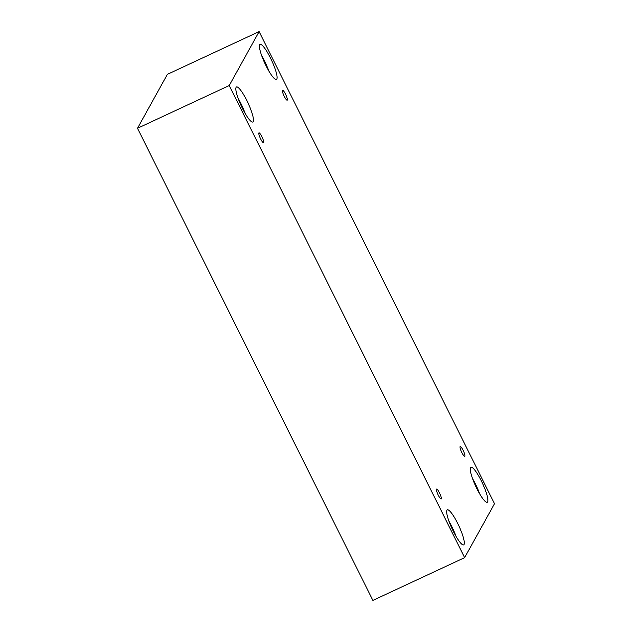 <?xml version="1.0" encoding="UTF-8"?>
<svg xmlns="http://www.w3.org/2000/svg" width="632" height="632" viewBox="0 0 632 632"><rect width="100%" height="100%" fill="white"/><g stroke="black" fill="none" stroke-linecap="round" stroke-linejoin="round"><path stroke-width="0.95" d="M137.492 128.288L372.88 600.4L464.623 557.653L494.508 503.712L259.12 31.6L167.377 74.347L137.492 128.288L229.234 85.541L464.623 557.653M463.09 450.308A5.475 1.043 -115 0 1 464.781 456.399A5.475 1.043 -115 0 1 461.526 451.872A5.475 1.043 -115 0 1 460.159 446.469A5.475 1.043 -115 0 1 463.09 450.308M259.12 31.6L229.234 85.541M285.498 94.113A5.475 1.043 -115 0 1 287.189 100.196A5.475 1.043 -115 0 1 283.926 95.669A5.475 1.043 -115 0 1 282.559 90.265A5.475 1.043 -115 0 1 285.498 94.113M261.893 136.702A5.475 1.043 -115 0 1 263.584 142.785A5.475 1.043 -115 0 1 260.329 138.266A5.475 1.043 -115 0 1 258.962 132.854A5.475 1.043 -115 0 1 261.893 136.702M439.493 492.905A5.475 1.043 -115 0 1 441.183 498.988A5.475 1.043 -115 0 1 437.921 494.461A5.475 1.043 -115 0 1 436.554 489.057A5.475 1.043 -115 0 1 439.493 492.905M270.441 57.947A19.331 3.689 -115 0 1 276.421 79.419A19.331 3.689 -115 0 1 264.911 63.453A19.331 3.689 -115 0 1 260.092 44.374A19.331 3.689 -115 0 1 270.441 57.947M481.276 480.81A19.331 3.689 -115 0 1 487.256 502.29A19.331 3.689 -115 0 1 475.746 486.324A19.331 3.689 -115 0 1 470.927 467.238A19.331 3.689 -115 0 1 481.276 480.81M457.679 523.407A19.331 3.689 -115 0 1 463.651 544.879A19.331 3.689 -115 0 1 452.149 528.913A19.331 3.689 -115 0 1 447.322 509.834A19.331 3.689 -115 0 1 457.679 523.407M246.843 100.535A19.331 3.689 -115 0 1 252.816 122.008A19.331 3.689 -115 0 1 241.313 106.042A19.331 3.689 -115 0 1 236.487 86.963A19.331 3.689 -115 0 1 246.843 100.535M239.955 103.016A16.108 3.073 -115 0 1 242.759 109.028M245.2 113.515A19.331 3.689 65 0 0 240.824 103.34A19.331 3.689 65 0 0 238.09 98.26M450.79 525.879A16.108 3.073 -115 0 1 453.594 531.899M456.035 536.386A19.331 3.689 65 0 0 451.659 526.211A19.331 3.689 65 0 0 448.925 521.131M474.395 483.29A16.108 3.073 -115 0 1 477.2 489.31M479.633 493.797A19.331 3.689 65 0 0 475.256 483.622A19.331 3.689 65 0 0 472.523 478.543M263.56 60.419A16.108 3.073 -115 0 1 266.364 66.439M268.798 70.926A19.331 3.689 65 0 0 264.421 60.751A19.331 3.689 65 0 0 261.688 55.671"/></g></svg>
